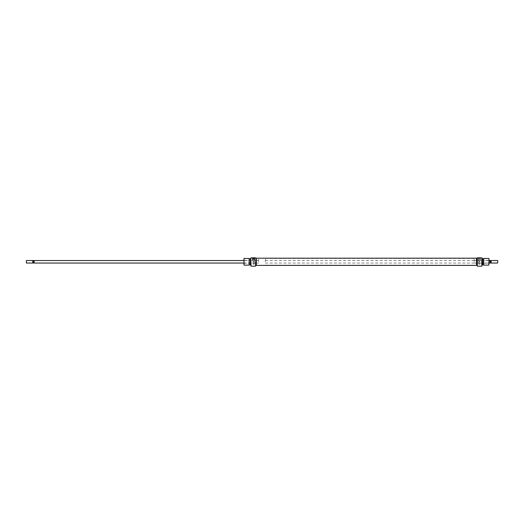 <?xml version="1.0" encoding="UTF-8"?>
<svg xmlns="http://www.w3.org/2000/svg" width="524" height="524" viewBox="0 0 524 524"><rect width="100%" height="100%" fill="white"/><g stroke="black" fill="none" stroke-linecap="round" stroke-linejoin="round"><path stroke-width="0.39" stroke-dasharray="2.62 1.97" d="M258.659 261.79L258.659 258.45L258.659 261.79M34.139 260.539L34.139 263.041L34.139 261.79L33.929 262.472L32.881 262.177L32.881 260.677M32.881 262.904L33.248 260.546M32.743 263.041L32.743 260.539M26.2 262.838L26.2 260.749M26.41 260.539L26.41 263.041M265.341 261.79L265.341 258.45L265.341 261.79M489.861 260.539L489.861 263.035L489.861 261.79L490.071 262.472L491.119 262.177L490.752 260.546M491.119 262.904L491.119 260.677M490.752 263.035L490.752 262.472M497.8 262.838L497.8 260.749M497.59 260.539L497.59 263.041M491.257 263.041L491.257 260.539M491.119 261.404L491.119 262.177M490.752 261.116L490.071 261.116L490.071 262.472M490.071 261.116L489.861 263.041M33.248 263.035L33.248 262.472M33.248 261.116L33.929 261.116L34.139 263.035M32.881 261.404L32.881 262.177M33.929 261.116L33.929 262.472M243.83 258.659L243.83 264.921M244.04 265.131L244.04 258.45M255.607 266.094L255.529 257.821L255.529 266.179M251.016 266.179L251.016 257.821L250.931 266.094M253.727 261.371L254.461 261.371L253.727 261.371M253.727 264.299L253.269 264.299L253.727 264.299M253.727 259.282L254.461 259.282L253.727 259.282M253.315 257.821L252.208 257.821L253.315 257.821M253.315 257.946L252.411 257.946L253.315 257.946M253.315 260.919C252.155 260.493 252.155 260.493 253.315 260.919C252.155 260.493 252.155 260.493 253.315 260.919C254.468 260.493 254.468 260.493 253.315 260.919C254.468 260.493 254.468 260.493 253.315 260.919M250.302 258.496L250.302 265.085M250.387 265.131L250.387 258.45M249.47 264.633L249.47 258.948M249.182 258.45L249.182 265.131M256.36 261.79L256.36 258.24L256.36 261.79M255.607 261.79L255.607 258.24L255.607 261.79M251.016 257.821L255.529 257.821M250.302 261.79L250.302 264.613L250.302 261.79M244.04 261.79L244.04 260.539L244.04 261.79M254.566 259.282L252.896 259.216L254.566 259.282M476.499 264.967L476.499 258.45L476.499 264.967M256.36 264.967L256.36 258.45L256.36 264.967M256.36 258.181L256.36 265.399M476.499 258.181L476.499 265.399M489.03 264.921L489.03 258.659M488.82 258.45L488.82 265.131M477.331 266.179L477.331 257.821L477.246 266.094M481.929 266.094L481.844 257.821L481.844 266.179M479.126 261.371L479.86 261.371L479.126 261.371M479.126 264.299L479.584 264.299L479.126 264.299M479.126 259.282L479.86 259.282L479.126 259.282M479.545 257.821L480.652 257.821L479.545 257.821M479.545 257.946L480.442 257.946L479.545 257.946M479.545 260.919C480.704 260.493 480.704 260.493 479.545 260.919C480.704 260.493 480.704 260.493 479.545 260.919C478.392 260.493 478.392 260.493 479.545 260.919C478.392 260.493 478.392 260.493 479.545 260.919M482.552 265.085L482.552 258.496M482.473 258.45L482.473 265.131M483.39 258.948L483.39 264.633M483.678 265.131L483.678 258.45M474.2 261.79L474.2 258.45L474.2 261.79M476.499 261.79L476.499 258.24L476.499 261.79M481.929 261.79L481.929 258.45L481.929 261.79M481.844 257.821L477.331 257.821M478.294 259.216L478.294 258.345L479.964 258.345L479.964 259.216L478.294 259.282L478.294 258.345M482.552 261.79L482.552 264.613L482.552 261.79M488.82 261.79L488.82 260.539L488.82 261.79M479.964 258.345L479.964 259.282L478.294 259.282L479.964 259.216M243.83 263.251L258.659 263.041L243.83 263.041M474.2 258.45L265.341 258.45M265.341 260.539L489.03 260.539M265.341 263.041L489.03 263.041M474.2 265.131L265.341 265.131M254.422 257.821L254.212 260.539L258.659 260.539L243.83 260.539M253.269 264.299L253.269 261.371M253 261.371L253 259.282M243.83 260.33L252.411 260.539L252.208 257.821M254.461 261.371L254.461 259.282M254.186 264.299L254.186 261.371M474.2 263.041L489.03 263.251M479.584 264.299L479.584 261.371M479.86 261.371L479.86 259.282M489.03 260.33L480.442 260.539L480.652 257.821M474.2 260.539L478.648 260.539L478.438 257.821M478.399 261.371L478.399 259.282M478.667 264.299L478.667 261.371"/><path stroke-width="0.79" d="M243.83 263.041L34.139 263.041L34.139 260.539L243.83 260.539M32.743 260.539L32.743 263.041L26.41 263.041L26.41 260.539L32.743 260.539L32.743 263.041M32.881 262.904L33.248 263.035L32.881 262.177M26.41 260.539L26.41 263.041M491.119 262.177L491.257 260.539L490.752 262.472L490.071 262.472L489.861 260.539L489.03 260.539M491.119 262.904L490.752 263.035L490.752 262.472M497.8 260.749L497.59 263.041L497.8 260.749M491.119 260.677L490.752 260.546L491.119 261.404M490.752 261.116L490.071 261.116L490.071 262.472M489.03 263.041L489.861 263.041L490.071 261.116M33.929 262.472L33.929 261.116L33.929 262.472L33.248 262.472M32.881 260.677L33.248 260.546L32.881 261.404M33.248 261.116L33.929 261.116M255.607 261.79L255.529 266.179L255.607 261.79M250.931 261.79L251.016 266.179L250.931 261.79M250.387 265.131L250.387 258.45L250.387 265.131L250.931 265.131M244.04 265.131L244.04 258.45L244.04 265.131L249.182 265.131L249.182 258.45L244.04 258.45M249.182 258.45L249.182 265.131M251.016 257.821L255.529 257.821M254.566 259.216L254.566 258.345L252.896 258.345L252.896 259.216L254.566 259.216L254.566 258.345M252.896 259.216L252.896 258.345M256.36 265.399L256.36 258.181L476.499 258.181L476.499 265.399L256.36 265.399M477.331 266.179L477.246 257.821L477.331 266.179L481.844 266.179L481.844 257.821L477.331 257.821M481.844 257.821L481.844 266.179M482.552 258.496L482.473 265.131L482.552 258.496M489.03 258.659L488.82 265.131L489.03 258.659M482.552 264.613L483.39 264.613L483.678 258.45L483.678 265.131L488.82 265.131M491.257 260.539L497.59 260.539M489.861 263.035L490.752 263.035M491.257 263.041L497.59 263.041M489.861 260.546L490.752 260.546M34.139 263.035L33.248 263.035M34.139 260.546L33.248 260.546M250.302 258.974L249.47 258.974M250.931 258.45L250.387 258.45M256.36 258.24L255.607 258.24M255.529 266.179L251.016 266.179M256.36 265.341L255.607 265.341M250.302 264.613L249.47 264.613M483.678 258.45L488.82 258.45M482.552 258.974L483.39 258.974M481.929 258.45L482.473 258.45M476.499 258.24L477.246 258.24M476.499 265.341L477.246 265.341M481.929 265.131L482.473 265.131M483.39 264.633L483.678 265.131"/></g></svg>

